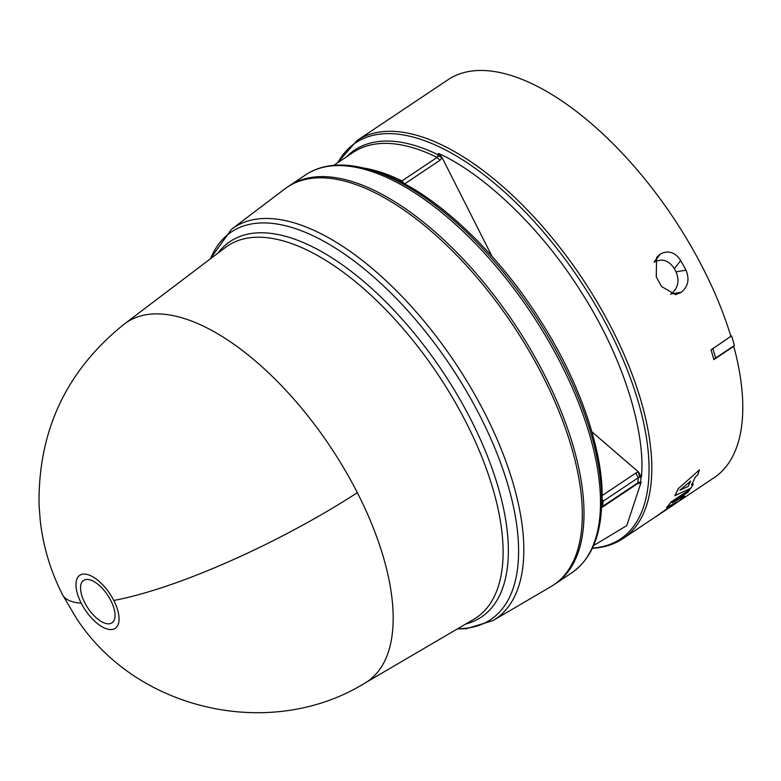 <?xml version="1.0" encoding="UTF-8"?>
<svg xmlns="http://www.w3.org/2000/svg" width="781" height="781" viewBox="0 0 781 781"><rect width="100%" height="100%" fill="white"/><g stroke="black" fill="none" stroke-linecap="round" stroke-linejoin="round"><path stroke-width="1.17" d="M364.825 683.141L364.825 683.141A216.2 99.988 -123.8 0 0 357.347 492.684A216.2 99.988 -123.8 0 0 124.677 323.744L225.338 247.518A223.659 103.443 -123.8 0 1 252.849 237.434A223.659 103.443 -123.8 0 1 466.032 422.277A223.659 103.443 -123.8 0 1 473.764 619.313L364.825 683.141C270.548 741.374 135.474 710.573 75.767 617.234L62.47 594.634A216.503 47.592 153 0 0 81.244 603.196A31.884 14.741 56.2 0 1 83.391 574.113A31.884 14.741 56.2 0 1 113.782 600.462A31.884 14.741 56.2 0 1 111.634 629.535A31.884 14.741 56.2 0 1 81.244 603.196M109.096 623.824A25.519 11.803 56.2 0 1 84.768 602.727A25.519 11.803 56.2 0 1 86.486 579.453A25.519 11.803 56.2 0 1 110.814 600.55A25.519 11.803 56.2 0 1 109.096 623.824M542.658 375.768A239.367 110.707 -123.8 0 0 285.055 188.738L231.479 229.311A235.393 108.871 -123.8 0 1 260.434 218.7A235.393 108.871 -123.8 0 1 484.806 413.237A235.393 108.871 -123.8 0 1 492.948 620.602L550.927 586.629A239.367 110.707 -123.8 0 0 542.658 375.768M554.325 584.452A239.367 110.707 -123.8 0 0 555.174 583.905A239.367 110.707 -123.8 0 0 530.123 348.726A239.367 110.707 -123.8 0 0 316.178 176.828A239.367 110.707 -123.8 0 0 289.204 185.858A239.367 110.707 -123.8 0 0 288.365 186.425M730.889 336.318A239.367 110.707 -123.8 0 0 475.014 70.69A239.367 110.707 -123.8 0 0 448.04 79.721L357.005 140.551L337.46 162.897M670.088 507.113L714.01 477.767A239.367 110.707 -123.8 0 0 733.759 346.325L713.834 359.631A239.367 110.707 -123.8 0 0 711.042 349.888L731.592 335.85A240.909 111.419 -123.8 0 1 734.394 345.475L733.759 346.325M681.237 292.289L671.475 293.881L681.237 292.289C688.139 286.588 689.73 279.227 686.001 270.187L680.7 260.483C675.155 252.195 668.39 250.037 660.404 253.981L654.429 261.733M680.71 292.65L675.497 294.613L661.546 286.529L656.255 276.816L656.606 257.447L660.404 253.981M357.005 140.551A239.367 110.707 -123.8 0 1 383.988 131.52A239.367 110.707 -123.8 0 1 597.934 303.418A239.367 110.707 -123.8 0 1 622.974 538.587L656.811 515.987A239.367 110.707 -123.8 0 0 660.013 513.664L676.863 501.783M670.996 502.105A239.435 110.736 56.2 0 1 666.583 507.621L666.544 507.562A239.367 110.707 -123.8 0 0 670.947 502.037L689.965 489.423L670.947 502.037M672.06 502.72L684.615 495.964L672.109 502.779L687.836 492.274A239.435 110.736 -123.8 0 0 689.965 489.423M691.468 484.825L693.313 483.956L691.517 484.884A239.435 110.736 -123.8 0 0 695.178 477.132L697.609 475.033A239.435 110.736 -123.8 0 0 699.425 469.928L678.142 488.75A239.367 110.707 -123.8 0 1 674.882 495.662L690.785 488.232A239.435 110.736 -123.8 0 0 693.362 484.015M654.117 262.133C662.2 258.13 668.946 260.317 674.364 268.703A219.734 101.628 56.2 0 1 676.034 271.817C679.734 280.828 678.093 288.199 671.113 293.92L670.567 294.271M601.604 502.495L601.76 503.472C605.138 463.797 585.828 391.632 541.145 321.704C497.302 251.365 437.995 198.95 398.037 180.645L399.657 182.012M363.37 167.983A231.645 107.134 56.2 0 1 401.932 180.928L399.032 181.026A232.767 107.651 -123.8 0 0 381.079 173.499L375.554 171.586C360.578 166.382 346.744 164.283 334.063 165.308C323.363 166.207 313.903 169.379 305.693 174.837A239.367 110.707 -123.8 0 1 332.677 165.806A239.367 110.707 -123.8 0 1 546.622 337.704A239.367 110.707 -123.8 0 1 571.672 572.873C589.694 560.338 599.613 539.232 601.409 509.573A238.234 110.18 -123.8 0 0 375.554 171.586M346.452 156.893A232.767 107.651 56.2 0 1 380.864 141.283A232.767 107.651 56.2 0 1 438.268 154.814L437.145 157.401L401.932 180.928L404.519 183.965M404.646 183.886L439.859 160.359L442.124 157.655L492.001 256.285M591.969 431.893L638.458 471.939L635.812 473.061L601.985 495.671M593.55 545.607L626.752 525.603L641.142 482.17L640.566 482.951L637.403 483.742L639.209 482.258L638.829 483.146M438.131 155.975L442.124 157.655L438.502 153.437C479.056 171.351 538.841 223.512 582.489 294.056C627.006 364.161 645.526 436.921 641.396 477.123L638.458 471.939L639.551 477.211L638.233 477.767L635.812 473.061M639.209 482.258L640.635 482.131L640.566 482.951M641.396 477.123L641.006 477.093A232.767 107.651 56.2 0 1 640.635 482.131L641.142 482.17M440.328 155.019L438.268 154.814L438.502 153.437M641.103 475.697L641.006 477.093L639.551 477.211M666.583 507.621L676.912 501.841L660.062 513.722A239.435 110.736 56.2 0 1 656.86 516.046L675.829 503.364A239.435 110.736 -123.8 0 0 676.287 503.062L676.248 502.993M676.287 503.062L660.57 513.566L680.095 500.191A239.435 110.736 -123.8 0 0 684.615 495.964M656.86 516.046A239.435 110.736 56.2 0 1 654.478 517.549M699.425 469.928L678.142 488.75M678.191 488.799A239.435 110.736 56.2 0 1 674.93 495.71M674.364 268.703L680.7 260.483M686.001 270.187L676.034 271.817M713.834 359.631L715.611 358.03A240.909 111.419 -123.8 0 0 712.809 348.404M734.394 345.475L715.611 358.03M688.051 486.485L679.89 490.165L690.609 481.067A239.435 110.736 56.2 0 1 688.051 486.485L679.841 490.107M690.492 481.164A239.367 110.707 56.2 0 1 688.002 486.436M357.347 492.684A216.503 47.592 153 0 1 113.782 600.462M217.879 253.171A225.914 104.478 56.2 0 1 255.572 232.992A225.914 104.478 56.2 0 1 470.914 419.69A225.914 104.478 56.2 0 1 465.691 624.039M457.764 628.685A233.138 107.827 -123.8 0 0 464.217 628.441A233.138 107.827 -123.8 0 0 479.934 415.824A233.138 107.827 -123.8 0 0 257.701 223.141A233.138 107.827 -123.8 0 0 210.548 258.716M439.859 160.359L437.145 157.401A231.645 107.134 -123.8 0 0 379.351 143.606A231.645 107.134 -123.8 0 0 353.246 152.354L333.819 165.328M592.437 548.067A238.234 110.18 -123.8 0 0 593.492 547.989A238.234 110.18 -123.8 0 0 609.551 330.734A238.234 110.18 -123.8 0 0 382.475 133.844A238.234 110.18 -123.8 0 0 337.89 162.614M601.409 509.573L601.751 503.745A232.767 107.651 -123.8 0 0 601.77 503.315L603.02 501.295A231.645 107.134 56.2 0 1 602.649 506.361L601.399 508.353M601.76 507.26L601.546 507.894L602.171 507.289M400.282 181.319L400.965 182.11M601.878 501.002L602.141 502.173M601.956 498.171L603.02 501.295L638.233 477.767A231.645 107.134 -123.8 0 1 637.862 482.834L602.649 506.361L602.19 507.269L637.403 483.742M654.498 261.537L659.74 254.43M492.948 620.602L466.462 628.695L457.354 628.92M210.177 258.999L231.479 229.311M622.974 538.587C614.764 544.045 605.314 547.217 594.614 548.116L592.34 548.272M289.204 185.858L305.693 174.837M124.677 323.744C66.541 370.214 38.005 430.643 39.05 505.053L40.27 520.849C43.258 546.768 50.658 571.37 62.47 594.634M555.174 583.905L571.672 572.873"/></g></svg>
